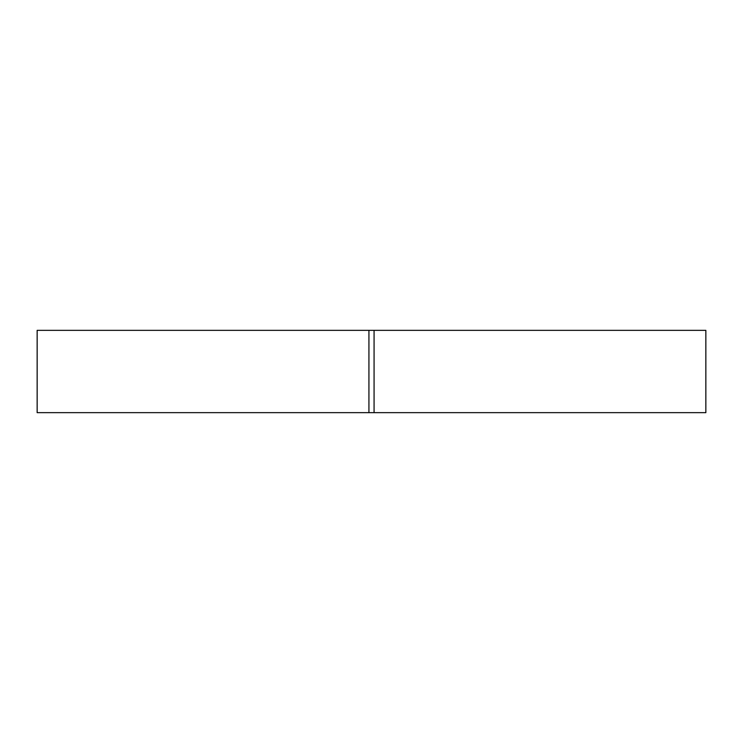 <?xml version="1.0" encoding="UTF-8"?>
<svg xmlns="http://www.w3.org/2000/svg" width="743" height="743" viewBox="0 0 743 743"><rect width="100%" height="100%" fill="white"/><g stroke="black" fill="none" stroke-linecap="round" stroke-linejoin="round"><path stroke-width="1.11" d="M368.927 330.347L368.927 412.653L705.85 412.653L705.85 330.347L37.15 330.347L37.15 412.653L368.927 412.653M374.073 330.347L374.073 412.653"/></g></svg>
